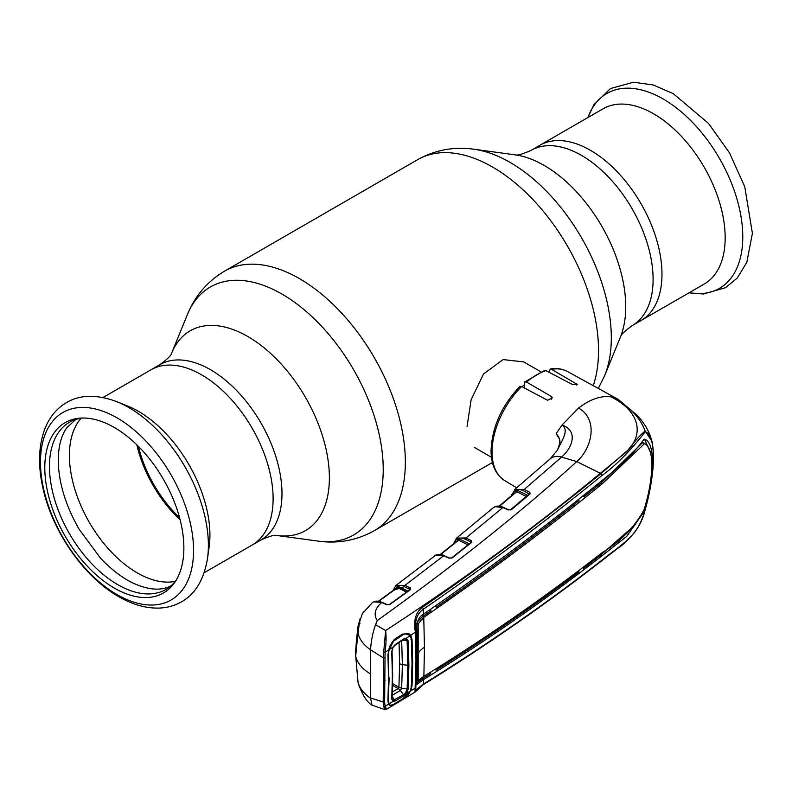 <?xml version="1.0" encoding="UTF-8"?>
<svg xmlns="http://www.w3.org/2000/svg" width="792" height="792" viewBox="0 0 792 792"><rect width="100%" height="100%" fill="white"/><g stroke="black" fill="none" stroke-linecap="round" stroke-linejoin="round"><path stroke-width="1.19" d="M590.436 150.302A101.178 58.41 60 0 1 656.528 239.461A101.178 58.41 60 0 1 641.025 320.532A101.178 58.41 -120 0 0 656.528 239.461A101.178 58.41 -120 0 0 590.436 150.302A101.178 58.41 -120 0 0 539.847 145.292A101.178 58.41 60 0 1 590.436 150.302M204.158 572.755L252.153 545.044A101.178 58.41 -120 0 0 267.666 463.963A101.178 58.41 -120 0 0 201.564 374.814A101.178 58.41 -120 0 0 150.985 369.805A101.178 58.41 60 0 1 198.99 373.378A101.178 58.41 60 0 1 267.161 462.31A101.178 58.41 60 0 1 252.153 545.044L261.023 539.916C269.488 536.164 274.784 534.689 276.933 535.491L318.097 541.104C338.006 543.896 356.747 540.421 374.319 530.68L492.426 462.498M179.556 517.661A90.139 52.044 60 0 1 138.402 446.361M180.111 519.78A92.011 53.123 60 0 1 136.838 444.827M522.027 386.714A49.352 28.492 -60 0 1 524.126 385.07M540.817 371.785L523.7 361.904L503.118 359.578L483.526 373.963L471.161 399.594L467.042 426.482M116.899 401.702L127.67 406.048A101.178 58.41 60 0 1 135.808 409.86A101.178 58.41 60 0 1 209.118 547.104L207.484 558.607A112.533 64.974 60 0 0 125.938 405.95A112.533 64.974 60 0 0 116.899 401.702C96.862 394.267 80.091 394.545 66.597 402.544C57.004 408.197 49.916 416.572 45.342 427.65C38.412 445.302 37.719 465.943 43.263 489.585C53.272 533.65 86.249 579.803 121.661 598.277C134.244 605.068 146.609 608.335 158.746 608.088C167.072 607.84 174.705 605.722 181.655 601.722C195.297 594.04 203.91 579.675 207.484 558.607M175.309 581.338A95.891 55.361 60 0 1 139.649 574.23A95.891 55.361 60 0 1 77.873 498.208A95.891 55.361 60 0 1 81.121 418.206M116.83 589.476A98.337 56.776 60 0 1 47.362 490.763A98.337 56.776 60 0 1 80.398 418.117A98.337 56.776 60 0 1 111.82 426.106A98.337 56.776 60 0 1 173.656 500.178A98.337 56.776 60 0 1 175.022 582.011A98.337 56.776 60 0 1 116.83 589.476M176.111 580.298A96.505 55.717 60 0 1 120.156 586.011A96.505 55.717 60 0 1 52.302 490.585A96.505 55.717 60 0 1 82.427 418.027M704.217 284.051A101.178 58.41 -120 0 0 719.72 202.98A101.178 58.41 -120 0 0 653.628 113.82A101.178 58.41 -120 0 0 603.039 108.811L530.977 150.411A101.178 58.41 60 0 1 581.566 155.42A101.178 58.41 60 0 1 647.658 244.579A101.178 58.41 60 0 1 632.145 325.651L704.217 284.051M521.631 386.516A62.924 36.333 120 0 0 492.05 452.004A62.924 36.333 120 0 0 504.702 480.576C495.663 474.616 491.119 464.617 491.06 450.589C492.05 427.165 501.583 405.841 519.681 386.615L521.631 386.516L547.569 400.247L552.38 397.871L551.578 396.594L526.532 382.031L524.69 381.982L524.126 387.832M558.716 437.927L556.152 433.6C560.756 438.649 561.201 444.045 557.499 449.787L557.489 449.797A1.059 0.762 28.5 0 1 557.499 449.787C561.231 441.49 569.785 430.254 562.053 425.027L556.152 433.6M578.566 408.078L562.053 425.027C578.091 430.541 573.022 447.114 561.558 457.093A19.384 13.207 -131.1 0 0 550.212 458.806L514.473 489.694L524.165 489.476L561.558 457.093L576.774 461.597C592.188 448.133 598.534 419.136 578.566 408.078C590.288 399.099 601.168 395.386 611.206 396.931C641.282 411.998 646.49 438.035 620.235 456.944L600.395 473.269C534.323 527.789 462.736 580.209 385.635 630.531C386.367 636.471 386.179 643.708 385.07 652.271L384.635 702.039L385.07 706.276L388.525 704.177A1.059 0.861 -27.1 0 0 388.714 703.276L389.684 704.306L389.565 705.504L388.525 704.177L387.941 700.801L388.535 678.081L387.941 654.707L389.565 646.569L394.149 639.57L402.376 634.095L408.999 633.719L410.771 635.233L415.384 632.135C413.365 620.631 415.661 612.404 422.265 607.434C485.318 563.854 544.886 519.255 600.97 473.626L627.937 450.094C635.432 440.392 641.173 434.036 645.163 431.036C640.005 417.057 628.69 405.682 611.206 396.931L618.126 399.326L637.619 415.681C645.114 424.106 649.846 432.6 651.816 441.164L653.232 449.737M524.69 381.982L545.084 370.22L572.497 384.516L577.309 384.427L551.46 369.29L550.242 369.013L549.054 371.814M645.163 431.036L651.816 441.164C652.311 440.897 652.885 446.084 653.519 456.737A1.762 1.02 0 0 1 653.519 456.806C653.222 442.243 650.47 433.858 645.282 431.65A1.762 1.673 -57.8 0 0 645.163 431.036M645.282 431.65C639.481 439.293 620.987 462.162 602.068 475.398C546.044 521.067 486.456 565.686 423.324 609.256C416.968 613.622 414.483 621.037 415.85 631.501L416.434 660.132L415.85 687.298A1.762 1.119 2.5 0 1 415.84 687.347L416.434 660.182A1.762 1.02 -0 0 0 416.434 660.132M644.579 508.018L645.034 508.276C649.806 491.971 652.341 476.517 652.638 461.904C652.341 449.074 649.806 441.54 645.034 439.303L643.886 439.451C634.729 452.044 620.869 465.656 602.296 480.289C546.361 525.908 486.823 570.487 423.671 614.028L423.324 609.256A1.762 1.059 55.5 0 0 422.265 607.434M644.48 439.164L650.559 452.648M583.902 566.894L583.823 568.23L601.039 554.786L635.58 524.393M643.322 511.483L643.886 511.83L626.739 536.382L602.296 555.538C546.361 599.178 486.823 640.5 423.671 679.486L423.324 684.13C486.456 645.044 546.044 603.692 602.068 560.083C621.017 544.668 639.49 535.55 645.282 509.147C650.47 490.832 653.222 473.378 653.519 456.806M643.886 511.83L645.034 508.276M423.581 679.546L417.028 684.337L417.226 655.261A31.729 18.315 0 0 0 416.434 658.657M415.84 687.397L415.691 690.109L423.324 684.13A1.762 1.109 -122 0 1 422.938 684.862L414.978 692.139L415.978 660.865L415.384 632.135A1.762 0.901 -2.3 0 0 415.85 631.501M423.581 614.087L423.512 614.137C419.275 616.592 417.038 620.809 416.8 626.789L417.226 655.261M430.798 609.127L430.868 610.87L422.423 616.681L422.344 615.018M643.104 442.708L644.52 443.56L642.451 442.787L601.178 482.863L602.435 483.615L644.559 443.589C649.143 445.718 651.598 452.757 651.915 464.706C651.598 478.408 649.143 492.872 644.559 508.098L643.896 510.048C634.283 527.512 620.463 541.639 602.435 552.43C546.559 596.069 487.04 637.362 423.878 676.309L424.453 647.203L423.75 617.374L422.423 616.681L417.384 621.928M416.839 624.779L417.107 640.391M578.903 499.079L578.972 500.702C533.689 536.917 486.13 572.378 436.293 607.117L434.838 606.326M416.83 623.037L418.176 623.868L418.176 680.417L423.75 676.398M423.68 617.423L418.176 623.868M416.81 679.15L418.166 680.288M416.83 679.665L418.176 680.417M416.81 623.7L418.166 624.037M422.344 677.308L422.265 678.843L423.512 679.586M416.79 682.882L422.423 678.744L423.671 679.486M583.823 568.23L582.833 567.696M422.423 678.744L430.729 673.547L430.798 671.992M434.858 669.448L436.135 670.141C485.942 638.807 533.511 606.108 578.823 572.032L578.893 570.686M436.135 670.141L436.214 668.587M601.178 482.863L583.991 496.673L583.912 495.059M602.435 483.615C546.559 529.224 487.04 573.784 423.878 617.285L423.75 617.374M422.631 616.542L423.878 617.285M583.991 496.673L582.744 496M436.204 605.375L436.293 607.117M602.068 560.083A1.762 1.158 50.9 0 1 601.752 560.756A1.762 1.158 50.9 0 1 601.752 560.766L618.463 547.787C621.987 545.787 627.383 540.629 634.659 532.303C641.302 523.928 645.064 510.246 645.282 509.157L645.282 509.167C650.965 490.139 653.944 465.31 653.519 456.737M410.286 635.649A1.059 0.802 -35.3 0 0 410.771 635.233L412.038 639.203L412.691 662.953L412.038 685.941L410.979 686.06M412.038 639.203L410.979 639.441M408.167 634.56L408.999 633.719M394.149 639.57L393.901 640.589L394.149 639.57L393.901 640.589L402.098 635.135L402.376 634.095L402.257 635.085M402.326 635.125L394.07 640.53C392.832 641.094 391.406 643.183 389.803 646.797L388.763 649.984L389.565 646.569M388.714 649.886L388.189 654.162L388.585 702.999L388.228 654.301L388.763 649.984L385.07 652.271L383.704 652.073L385.635 630.531L375.557 624.749L377.259 620.552C454.578 565.082 521.087 512.097 576.774 461.597L600.97 473.626A1.762 1.178 -128.3 0 1 602.068 475.398M388.189 654.162L387.941 654.707M388.189 700.178L387.941 700.801M412.038 685.941L410.771 690.871L415.384 688.06A1.762 1.119 2.5 0 0 415.84 687.347L415.691 690.109M408.167 693.129L408.999 693.802L410.395 690.812M408.999 693.802L402.376 699.366L394.149 704.306L389.565 705.504M414.978 692.139L386.031 709.612L385.13 709.721L383.704 706.563A1.059 0.822 162.7 0 0 385.07 706.276C386.179 710.721 386.367 710.731 385.635 706.316M384.635 702.039A1.059 0.643 -176.9 0 1 383.199 702.049L383.704 652.073M383.704 706.563L383.199 702.049L370.498 697.92L372.002 705.118L385.13 709.721M384.635 657.657A1.059 0.584 177.1 0 1 383.199 657.766L370.488 649.727C371.27 640.114 372.963 631.788 375.557 624.749M370.498 697.92L370.498 673.972C362.439 669.082 357.538 663.3 355.776 656.627L358.033 682.179C359.528 688.08 363.686 693.416 370.488 698.188M363.954 611.582L362.35 613.632L359.449 622.334L358.033 633.303C359.528 639.52 363.686 644.995 370.488 649.727M370.498 673.972L370.498 650.014M357.895 634.828L358.033 633.303M355.776 656.509L357.895 680.823M516.334 491.971L517.651 489.911M516.107 490.733A1.059 0.772 18.1 0 1 516.602 491.02L517.087 491.307M510.711 509.899A1.059 0.683 50 0 1 510.86 509.682L529.501 493.931A1.059 0.693 49.7 0 0 529.363 494.149L523.492 490.773C517.483 488.08 513.622 489.634 511.909 495.465M528.848 494.535L529.135 493.634A1.059 0.663 -63.1 0 1 529.808 492.337L530.105 493.862L511.444 509.612L508.127 509.939L502.92 507.504L495.148 506.702L493.04 507.91L494.584 506.91A1.059 0.851 64.2 0 0 494.446 506.999M523.492 490.773A1.059 0.663 -63.1 0 1 524.165 489.476L529.808 492.337M529.521 493.951L529.501 493.931A1.059 0.693 49.7 0 1 530.105 493.862M495.624 506.553A1.059 0.851 70.5 0 0 495.346 506.593C497.386 505.702 500.089 505.969 503.455 507.415L508.662 509.85L510.86 509.682A1.059 0.683 50 0 1 511.444 509.612M510.305 509.929L526.215 496.475L516.721 491.654L499.554 506.217M515.731 492.06L516.077 490.812L517.394 490.347L527.779 495.396M526.888 495.168A1.059 0.663 -63.1 0 1 526.215 496.475M517.394 490.347A1.059 0.663 -63.1 0 1 516.721 491.654L516.156 491.802L516.721 491.654M508.662 509.85A1.059 0.643 115.1 0 0 508.127 509.939M516.077 490.812A1.059 0.762 -164 0 1 516.325 491.565L516.334 491.525M457.974 539.174A1.059 0.772 -161.5 0 1 458.716 539.52L459.004 539.679M458.4 540.688L458.716 539.52M453.786 543.163L456.598 538.095L465.983 537.956L502.92 507.504A1.059 0.643 115.1 0 1 503.455 507.415M470.577 542.936L470.854 542.025L465.32 539.253C459.301 536.62 455.479 538.243 453.856 544.124M470.854 542.025A1.059 0.673 -63.4 0 1 471.517 540.718L471.775 542.273L452.202 557.845L448.925 558.152L443.668 555.746L435.867 555.083A1.059 0.851 -111.4 0 1 436.263 554.944M465.32 539.253A1.059 0.673 -63.4 0 1 465.983 537.956L471.517 540.718M457.588 540.55L457.915 539.362L459.212 538.877A1.059 0.673 -63.4 0 1 458.548 540.184L440.609 554.558M459.212 538.877L469.359 543.817M417.028 623.284L418.176 623.888M468.636 543.599A1.059 0.673 -63.4 0 1 467.973 544.896L458.548 540.184M461.815 549.846L467.973 544.896M471.062 542.56A1.059 0.663 51.1 0 1 471.775 542.273M435.867 555.083L395.97 585.397L404.979 585.357L443.668 555.746A1.059 0.653 114.6 0 1 444.203 555.657L449.47 558.063A1.059 0.653 114.6 0 0 448.925 558.152M457.915 539.362A1.059 0.752 -164.6 0 1 458.152 540.104L458.172 540.065M397.643 588.426L398.029 586.991L406.732 592.01M396.95 586.634A1.059 0.772 -160.8 0 1 398.029 586.991M409.424 590.198L409.692 589.298L404.316 586.664L393.337 590.357M409.692 589.298A1.059 0.673 -63.9 0 1 410.355 587.991L410.553 589.555L389.921 604.484L386.724 604.732L381.704 602.464L373.923 601.831A1.059 0.851 -111.5 0 1 374.081 601.742L374.081 601.742A1.059 0.851 -111.5 0 1 374.309 601.692M404.316 586.664A1.059 0.673 -63.9 0 1 404.979 585.357L410.355 587.991M396.594 587.941L396.881 586.832L398.168 586.327L407.999 591.07M407.504 590.901A1.059 0.673 -63.9 0 1 407.395 591.515M396.881 586.832A1.059 0.752 -165.4 0 1 397.129 587.565L397.148 587.516M406.84 592.208L397.505 587.634L378.754 601.316M397.505 587.634L396.921 587.842L397.505 587.634M409.86 589.832A1.059 0.643 53.6 0 1 410.553 589.555M377.259 620.552C373.408 614.493 374.893 608.464 381.704 602.464A1.059 0.653 114.3 0 1 382.229 602.385L387.248 604.652A1.059 0.653 114.3 0 0 386.724 604.732M373.923 601.831L373.339 602.088A1.059 0.851 -116.8 0 1 373.448 602.019L373.448 602.019A1.059 0.851 -116.8 0 1 373.596 601.969M373.339 602.088L374.081 601.742C375.745 600.772 378.457 600.979 382.229 602.385M362.31 613.701L372.26 602.771M362.33 613.661L359.38 622.542L358.499 628.957M360.083 623.175L359.449 622.334L360.083 623.175M358.033 682.179L358.499 683.981M406.207 638.421L405.049 638.253M392.02 698.831L393.099 700.395A1.059 0.901 104.5 0 1 393.089 701.464L395.089 701.078L404.187 695.663L406.296 693.584L405.524 692.921L407.128 689.258L407.84 665.537L407.128 641.035L405.524 638.916A1.059 0.842 101.6 0 0 406.296 638.223L410.246 635.58L411.345 639.144L412.018 663.369L411.345 686.822L410.246 691.198L402.861 698.772L394.287 703.88C391.713 705.632 389.971 705.622 389.05 703.86L393.089 701.464L391.753 699.168L392.377 675.695L391.753 651.469L393.089 647.044L395.089 644.708L404.187 638.609L406.296 638.223L408.177 640.778L408.89 665.359L408.177 689.159L406.296 693.584L410.246 691.198M393.099 700.395L403.791 694.584L405.524 692.921M395.089 701.078L392.139 696.435M404.187 695.663L400.346 690.466L391.575 695.663M408.177 689.159L401.683 688.228L400.346 690.466L399.168 689.258A6.346 3.93 59.5 0 0 398.138 688.555L392.545 685.318M408.177 640.778L402.178 640.421M410.246 635.58L405.553 633.857L402.415 634.917M356.291 641.391L358.083 625.918L358.073 631.709L355.806 655.024L355.578 651.806M359.915 619.532L358.073 631.709M388.238 653.153L388.813 676.903M389.169 677.685L388.238 700.128M393.852 640.678L389.05 649.707L393.089 647.044L392.04 651.113M388.555 653.826L389.05 649.707M394.287 640.649L402.861 634.877M403.791 639.293L395.089 644.708M391.753 651.469L393.099 647.242L394.941 645.282M392 650.965L392.624 675.121L391.753 699.168M392.198 699.583L392.04 698.683M388.555 700.841L389.05 703.86L388.347 702.158M392.337 691.99L398.138 688.555M392.575 683.585L398.921 687.268L399.604 663.785L399.069 642.5M398.921 687.268L401.673 688.228L402.366 664.686L399.604 663.785M401.673 640.362L402.366 664.686L408.89 665.359M405.524 638.916L404.148 639.005M399.168 689.258L398.158 688.525L398.871 687.228M102.99 397.515L159.855 364.676A101.178 58.41 60 0 1 210.444 369.686A101.178 58.41 60 0 1 276.537 458.845A101.178 58.41 60 0 1 261.023 539.916M159.855 364.676C167.34 359.231 171.26 355.38 171.636 353.113A115.345 66.597 60 0 1 247.837 336.531A115.345 66.597 60 0 1 328.037 459.934A115.345 66.597 60 0 1 276.933 535.491L276.933 535.491M171.636 353.113L187.367 314.662A143.213 82.685 60 0 1 281.962 294.07A143.213 82.685 60 0 1 381.546 447.292A143.213 82.685 60 0 1 318.097 541.104M187.367 314.662C194.901 296.03 207.276 281.536 224.502 271.181A149.827 86.496 60 0 1 299.416 278.606A149.827 86.496 60 0 1 397.287 410.622A149.827 86.496 60 0 1 374.319 530.68M224.502 271.181L417.681 159.647A149.827 86.496 60 0 1 492.594 167.072A149.827 86.496 60 0 1 593.248 385.664M604.643 375.665L620.364 337.214A115.345 66.597 60 0 0 544.173 165.439A115.345 66.597 60 0 0 515.067 154.836L473.903 149.233A143.213 82.685 60 0 1 510.038 162.39A143.213 82.685 60 0 1 604.643 375.665L598.297 388.436M119.77 596.138A108.237 62.489 60 0 1 40.531 465.26A108.237 62.489 60 0 1 114.266 416.325A108.237 62.489 60 0 1 193.505 547.213A108.237 62.489 60 0 1 119.77 596.138M689.149 292.743A112.533 64.974 -120 0 0 741.678 221.017A112.533 64.974 -120 0 0 663.201 99.01A112.533 64.974 -120 0 0 587.971 117.503M550.242 369.003C556.667 367.963 562.459 368.825 567.616 371.596A62.924 36.333 120 0 0 551.46 369.29M546.559 370.468A62.924 36.333 120 0 0 526.532 382.031M601.039 554.786L602.296 555.538M424.453 647.203A31.729 18.315 0 0 0 418.542 652.796M415.978 660.865A1.762 1.02 -0 0 0 416.434 660.182L415.929 633.679M388.783 677.506L388.535 678.081L388.783 677.506M385.219 680.12A1.059 0.614 180 0 1 383.783 680.179M511.83 495.386A1.059 0.733 -167.7 0 1 511.642 494.812L511.444 495.703M451.499 558.122A1.059 0.663 51.9 0 1 451.648 557.895L451.648 557.895A1.059 0.663 51.9 0 1 452.202 557.845M389.238 604.751A1.059 0.643 54.6 0 1 389.407 604.504L389.407 604.504A1.059 0.643 54.6 0 1 389.921 604.484M576.507 385.06L576.507 383.546M551.578 399.425L551.578 396.594M392.624 675.121L392.377 675.695M515.067 154.836C517.037 155.687 522.344 154.212 530.977 150.411M620.364 337.214C620.611 335.085 624.542 331.234 632.145 325.651M417.681 159.647C435.253 149.916 453.994 146.441 473.903 149.233M491.466 457.271L474.349 447.391M587.842 117.582L593.931 104.692L610.483 88.536L633.461 82.229L653.222 84.952L673.299 93.694L708.513 123.404L729.432 152.767L744.747 186.704L752.4 233.284L746.856 262.192L737.372 277.913L725.63 287.664L703.415 293.99L689.02 292.822M567.616 371.596L618.126 399.326M643.084 442.698L644.539 443.57M601.752 560.756C545.698 604.385 486.09 645.747 422.938 684.862M557.489 449.797C560.033 443.837 560.429 439.857 558.677 437.857M557.103 450.509L550.212 458.806M499.108 506.167L516.275 491.594M453.588 543.49L456.598 538.095L493.04 507.91M458.103 540.134L440.184 554.499M449.47 558.063L451.648 557.895L471.21 542.332M444.203 555.657C442.51 554.4 439.788 554.172 436.036 554.994M435.6 555.172L434.155 556.073M395.97 585.397L392.693 591.139M378.348 601.257L397.069 587.595M387.248 604.652L389.407 604.504L410.018 589.585M372.002 705.118C366.934 702.217 362.32 694.901 358.162 683.159M504.702 480.576L516.651 487.822M76.052 419.166L66.785 427.759C61.251 435.521 58.41 446.332 58.261 460.182C58.529 482.358 65.498 505.405 79.17 529.323L100.307 557.914C110.999 569.319 121.958 577.734 133.204 583.15C149.173 590.357 162.083 591.06 171.943 585.248M358.083 625.928L360.281 618.265M403.969 639.233L394.931 645.292M392.04 651.093L392.664 675.279L392.04 698.722M356.747 636.709L355.578 652.113M355.776 657.112L355.578 652.192"/></g></svg>
